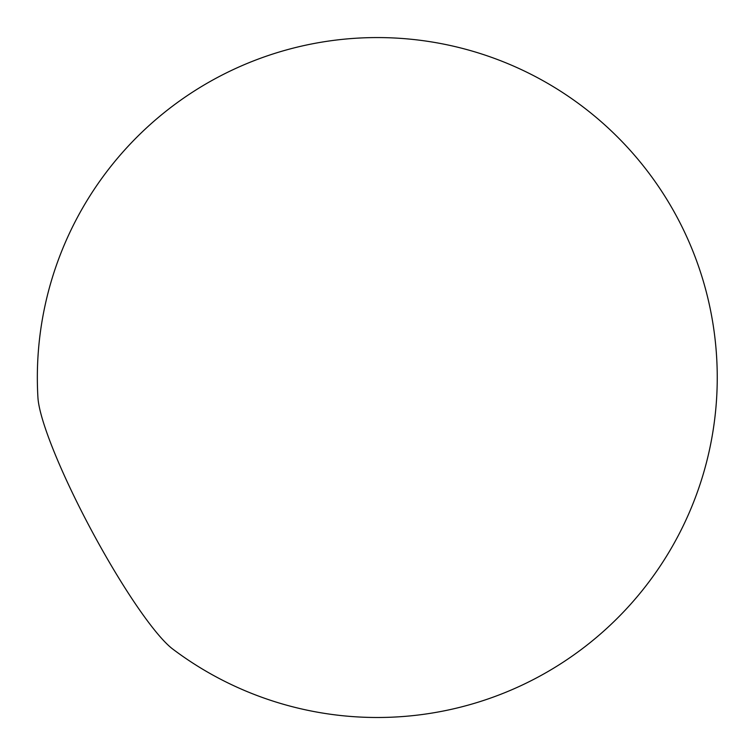 <?xml version="1.0" encoding="UTF-8"?>
<svg xmlns="http://www.w3.org/2000/svg" width="755" height="755" viewBox="0 0 755 755"><rect width="100%" height="100%" fill="white"/><g stroke="black" fill="none" stroke-linecap="round" stroke-linejoin="round"><path stroke-width="1.13" d="M101.689 548.932A150 22.471 61.8 0 0 172.772 649.083A339.948 339.948 0 0 0 676.905 216.911A339.948 339.948 0 0 0 37.929 397.545A150 22.471 61.8 0 0 101.689 548.932"/></g></svg>
